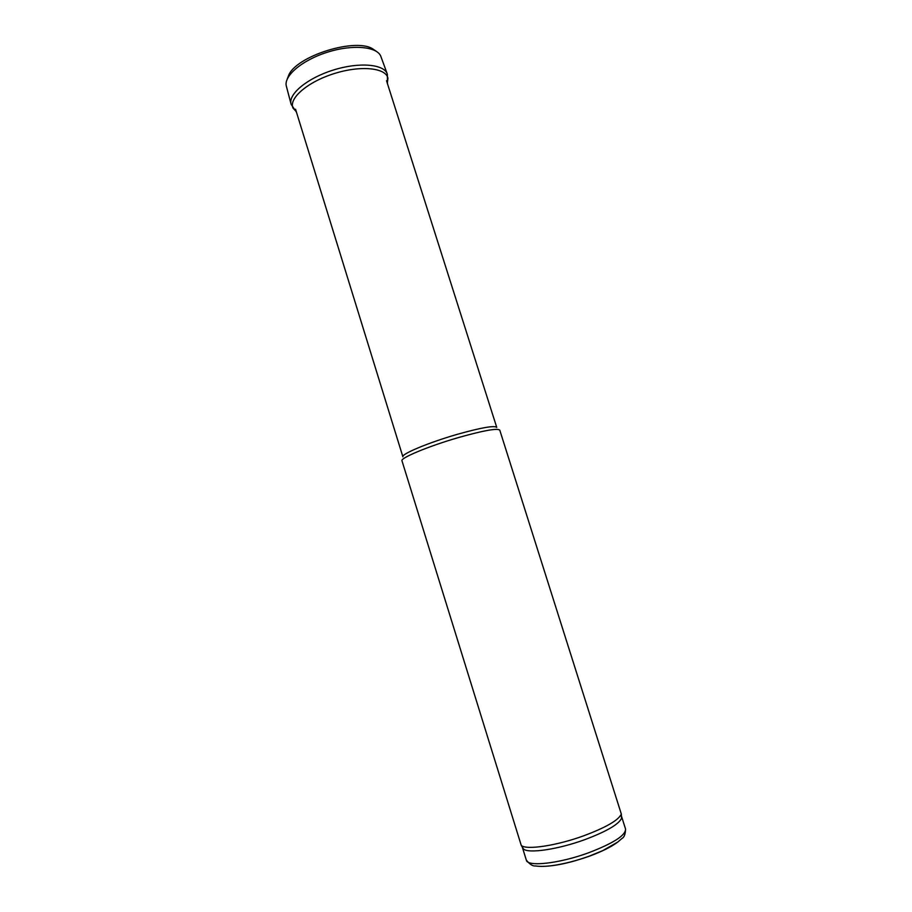 <?xml version="1.0" encoding="UTF-8"?>
<svg xmlns="http://www.w3.org/2000/svg" width="912" height="912" viewBox="0 0 912 912"><rect width="100%" height="100%" fill="white"/><g stroke="black" fill="none" stroke-linecap="round" stroke-linejoin="round"><path stroke-width="1.37" d="M583.851 835.757C606.035 827.423 618.53 820.196 621.334 814.085L499.776 430.156C497.405 428.013 483.702 430.464 458.679 437.498C428.925 446.059 399.969 458.109 401.975 460.811L521.265 845.435C526.19 850.235 556.514 845.755 583.851 835.757M522.371 847.225L523.465 848.992C528.344 853.78 558.076 849.437 584.843 839.633C606.571 831.448 618.803 824.323 621.551 818.258L621.437 816.183M295.545 109.223L402.887 456.832C400.961 454.165 428.72 442.537 457.254 434.34C481.274 427.614 494.441 425.3 496.755 427.42L386.517 80.712M376.075 51.152L373.795 49.647C357.527 36.503 294.109 56.373 288.26 76.448L287.246 78.991M522.451 847.59L526.327 860.119C527.284 867.107 559.409 863.584 588.935 852.652C613.616 843.144 625.826 835.267 625.552 829.019L621.585 816.525M541.192 866.4C553.869 866.4 569.863 863.026 589.186 856.265C601.339 851.785 610.584 847.248 616.911 842.665M387.167 73.701L381.034 56.897C378.024 46.626 353.286 44.027 327.613 52.144C301.895 60.135 283.062 76.38 286.448 86.537L291.008 103.831M387.463 83.699L387.361 74.214C384.419 64.125 359.362 61.811 333.222 70.076C307.059 78.204 287.793 94.403 291.145 104.367L296.468 112.21M387.304 83.197L387.942 78.318C386.095 67.807 360.878 65.14 334.316 73.541C307.697 81.806 288.523 98.382 293.003 108.072L296.309 111.709M621.551 818.258L621.334 814.085M523.465 848.992L521.265 845.435M625.552 829.019C625.404 834.195 624.207 837.341 621.961 838.459L617.743 842.072L602.729 850.622L589.562 856.037C576.247 860.837 563.627 864.063 551.692 865.693C545.239 866.503 539.813 866.582 535.378 865.944C532.779 866.297 529.758 864.348 526.327 860.119"/></g></svg>

